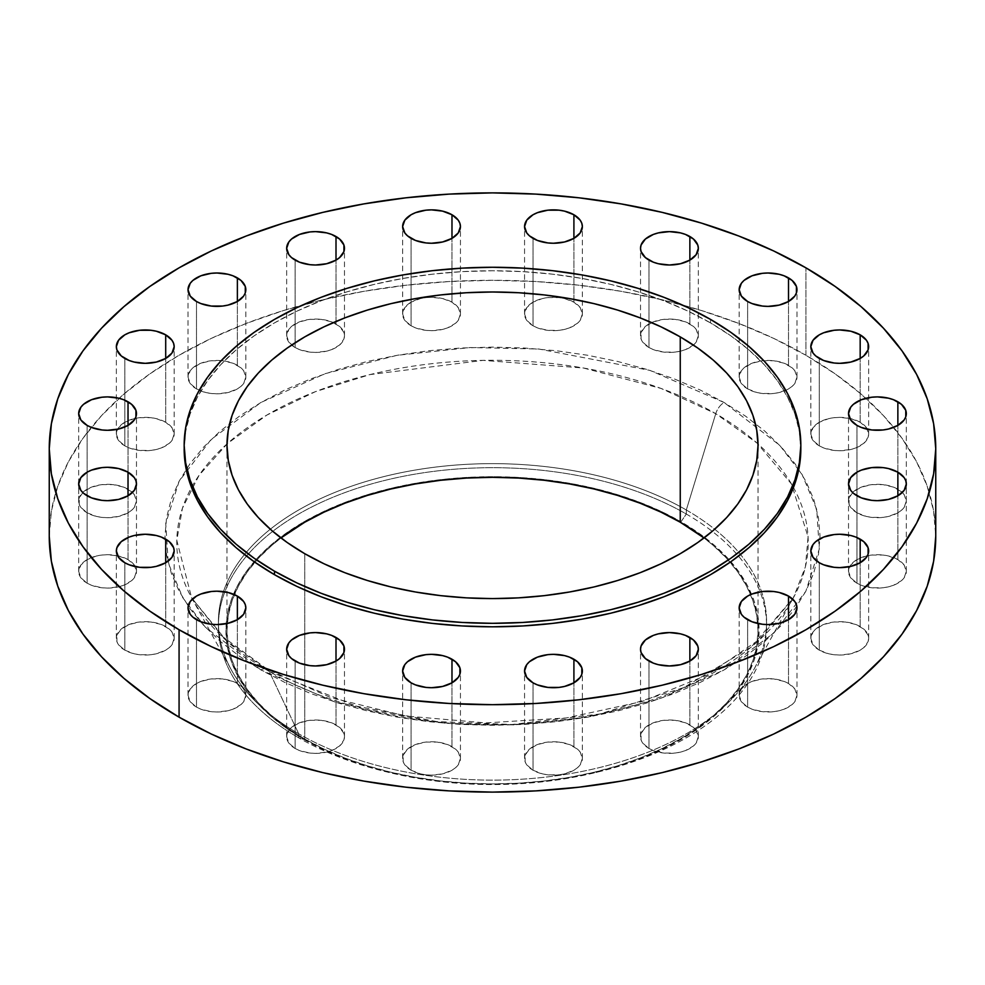 <?xml version="1.0" encoding="UTF-8"?>
<svg xmlns="http://www.w3.org/2000/svg" width="985" height="985" viewBox="0 0 985 985"><rect width="100%" height="100%" fill="white"/><g stroke="black" fill="none" stroke-linecap="round" stroke-linejoin="round"><path stroke-width="0.74" stroke-dasharray="4.92 3.69" d="M897.864 489.213A28.91 16.696 0 0 0 866.357 485.593A28.91 16.696 0 0 0 848.516 501.008A28.91 16.696 0 0 0 856.975 512.816L856.975 425.397L856.975 512.816L850.708 507.398L849.07 504.271L849.07 497.757L853.379 491.737L861.358 487.132L871.774 484.645L883.065 484.645L893.481 487.132L901.46 491.737L904.132 494.63L906.323 501.008L904.132 507.398L901.46 510.279L897.864 512.816L888.482 516.435L883.065 517.384L871.774 517.384L866.357 516.435L856.975 512.816A28.91 16.696 0 0 0 888.482 516.435A28.91 16.696 0 0 0 906.323 501.008A28.91 16.696 0 0 0 897.864 489.213L897.864 425.397L897.864 489.213M897.864 559.603A28.91 16.696 0 0 0 866.357 555.983A28.91 16.696 0 0 0 848.516 571.411A28.91 16.696 0 0 0 856.975 583.206L856.975 495.787L856.975 583.206L850.708 577.789L848.516 571.411L850.708 565.021L856.975 559.603L866.357 555.983L871.774 555.035L883.065 555.035L888.482 555.983L897.864 559.603L904.132 565.021L906.323 571.411L904.132 577.789L901.46 580.682L893.481 585.287L888.482 586.826L883.065 587.774L871.774 587.774L861.358 585.287L856.975 583.206A28.91 16.696 0 0 0 888.482 586.826A28.91 16.696 0 0 0 906.323 571.411A28.91 16.696 0 0 0 897.864 559.603L897.864 495.787L897.864 559.603M860.176 626.558A28.91 16.696 0 0 0 828.68 622.939A28.91 16.696 0 0 0 810.827 638.354A28.91 16.696 0 0 0 819.298 650.162L819.298 562.743L819.298 650.162L813.031 644.744L810.827 638.354L813.031 631.976L815.703 629.083L823.682 624.478L834.098 621.991L845.376 621.991L855.805 624.478L863.771 629.083L868.093 635.103L868.647 638.354L868.093 641.617L863.771 647.625L860.176 650.162L850.806 653.781L839.737 655.05L834.098 654.729L828.68 653.781L819.298 650.162A28.91 16.696 0 0 0 850.806 653.781A28.91 16.696 0 0 0 868.647 638.354A28.91 16.696 0 0 0 860.176 626.558L860.176 562.743L860.176 626.558M788.517 683.504A28.91 16.696 0 0 0 757.009 679.896A28.91 16.696 0 0 0 739.169 695.312A28.91 16.696 0 0 0 747.627 707.107L747.627 619.688L747.627 707.107L741.36 701.702L739.169 695.312L741.36 688.921L747.627 683.504L752.011 681.435L762.427 678.936L773.717 678.936L784.134 681.435L788.517 683.504L794.784 688.921L796.976 695.312L794.784 701.702L792.112 704.583L784.134 709.188L779.135 710.727L773.717 711.675L762.427 711.675L752.011 709.188L747.627 707.107A28.91 16.696 0 0 0 779.135 710.727A28.91 16.696 0 0 0 796.976 695.312A28.91 16.696 0 0 0 788.517 683.504L788.517 619.688L788.517 683.504M689.869 724.886A28.91 16.696 0 0 0 658.362 721.266A28.91 16.696 0 0 0 640.521 736.682A28.91 16.696 0 0 0 648.992 748.489L648.992 661.07L648.992 748.489L642.725 743.072L641.075 739.944L641.075 733.431L645.397 727.41L653.363 722.805L663.791 720.318L675.07 720.318L685.486 722.805L693.465 727.41L696.136 730.304L698.34 736.682L696.136 743.072L693.465 745.965L685.486 750.57L680.487 752.109L675.07 753.057L663.791 753.057L653.363 750.57L648.992 748.489A28.91 16.696 0 0 0 680.487 752.109A28.91 16.696 0 0 0 698.34 736.682A28.91 16.696 0 0 0 689.869 724.886L689.869 661.07L689.869 724.886M573.91 746.642A28.91 16.696 0 0 0 542.403 743.022A28.91 16.696 0 0 0 524.562 758.438A28.91 16.696 0 0 0 533.02 770.245L533.02 682.827L533.02 770.245L526.753 764.828L525.116 761.7L525.116 755.187L529.425 749.166L537.404 744.562L547.82 742.074L559.111 742.074L569.527 744.562L577.505 749.166L580.177 752.06L582.369 758.438L580.177 764.828L577.505 767.709L573.91 770.245L564.528 773.865L559.111 774.813L547.82 774.813L542.403 773.865L533.02 770.245A28.91 16.696 0 0 0 564.528 773.865A28.91 16.696 0 0 0 582.369 758.438A28.91 16.696 0 0 0 573.91 746.642L573.91 682.827L573.91 746.642M451.98 746.642A28.91 16.696 0 0 0 420.472 743.022A28.91 16.696 0 0 0 402.631 758.438A28.91 16.696 0 0 0 411.09 770.245L411.09 682.827L411.09 770.245L404.823 764.828L403.185 761.7L403.185 755.187L407.494 749.166L415.473 744.562L425.889 742.074L437.18 742.074L447.596 744.562L455.575 749.166L458.247 752.06L460.438 758.438L458.247 764.828L455.575 767.709L451.98 770.245L442.597 773.865L431.541 775.133L425.889 774.813L420.472 773.865L411.09 770.245A28.91 16.696 0 0 0 442.597 773.865A28.91 16.696 0 0 0 460.438 758.438A28.91 16.696 0 0 0 451.98 746.642L451.98 682.827L451.98 746.642M336.008 724.886A28.91 16.696 0 0 0 304.513 721.266A28.91 16.696 0 0 0 286.66 736.682A28.91 16.696 0 0 0 295.131 748.489L295.131 661.07L295.131 748.489L288.864 743.072L286.66 736.682L288.864 730.304L291.535 727.41L299.514 722.805L309.93 720.318L321.208 720.318L331.637 722.805L339.603 727.41L343.925 733.431L344.479 736.682L343.925 739.944L339.603 745.965L331.637 750.57L326.638 752.109L315.569 753.377L309.93 753.057L299.514 750.57L295.131 748.489A28.91 16.696 0 0 0 326.638 752.109A28.91 16.696 0 0 0 344.479 736.682A28.91 16.696 0 0 0 336.008 724.886L336.008 661.07L336.008 724.886M237.373 683.504A28.91 16.696 0 0 0 205.865 679.896A28.91 16.696 0 0 0 188.024 695.312A28.91 16.696 0 0 0 196.483 707.107L196.483 619.688L196.483 707.107L190.216 701.702L188.024 695.312L190.216 688.921L196.483 683.504L200.866 681.435L211.282 678.936L222.573 678.936L232.989 681.435L237.373 683.504L243.64 688.921L245.831 695.312L243.64 701.702L240.968 704.583L232.989 709.188L227.991 710.727L216.934 711.995L211.282 711.675L200.866 709.188L196.483 707.107A28.91 16.696 0 0 0 227.991 710.727A28.91 16.696 0 0 0 245.831 695.312A28.91 16.696 0 0 0 237.373 683.504L237.373 619.688L237.373 683.504M165.702 626.558A28.91 16.696 0 0 0 134.194 622.939A28.91 16.696 0 0 0 116.353 638.354A28.91 16.696 0 0 0 124.824 650.162L124.824 562.743L124.824 650.162L118.557 644.744L116.907 641.617L116.907 635.103L121.229 629.083L129.195 624.478L139.624 621.991L150.902 621.991L161.318 624.478L169.297 629.083L171.969 631.976L174.173 638.354L171.969 644.744L169.297 647.625L165.702 650.162L156.319 653.781L150.902 654.729L139.624 654.729L134.194 653.781L124.824 650.162A28.91 16.696 0 0 0 156.319 653.781A28.91 16.696 0 0 0 174.173 638.354A28.91 16.696 0 0 0 165.702 626.558L165.702 562.743L165.702 626.558M128.025 559.603A28.91 16.696 0 0 0 96.518 555.983A28.91 16.696 0 0 0 78.677 571.411A28.91 16.696 0 0 0 87.136 583.206L87.136 495.787L87.136 583.206L80.869 577.789L78.677 571.411L80.869 565.021L87.136 559.603L96.518 555.983L101.935 555.035L107.587 554.715L118.643 555.983L128.025 559.603L134.292 565.021L136.484 571.411L134.292 577.789L131.621 580.682L123.642 585.287L118.643 586.826L107.587 588.094L101.935 587.774L91.519 585.287L87.136 583.206A28.91 16.696 0 0 0 118.643 586.826A28.91 16.696 0 0 0 136.484 571.411A28.91 16.696 0 0 0 128.025 559.603L128.025 495.787L128.025 559.603M128.025 489.213A28.91 16.696 0 0 0 96.518 485.593A28.91 16.696 0 0 0 78.677 501.008A28.91 16.696 0 0 0 87.136 512.816L87.136 425.397L87.136 512.816L80.869 507.398L79.231 504.271L79.231 497.757L83.54 491.737L91.519 487.132L101.935 484.645L113.226 484.645L123.642 487.132L131.621 491.737L134.292 494.63L136.484 501.008L134.292 507.398L131.621 510.279L128.025 512.816L118.643 516.435L107.587 517.704L101.935 517.384L96.518 516.435L87.136 512.816A28.91 16.696 0 0 0 118.643 516.435A28.91 16.696 0 0 0 136.484 501.008A28.91 16.696 0 0 0 128.025 489.213L128.025 425.397L128.025 489.213M165.702 422.257A28.91 16.696 0 0 0 134.194 418.637A28.91 16.696 0 0 0 116.353 434.065A28.91 16.696 0 0 0 124.824 445.86L124.824 358.442L124.824 445.86L118.557 440.443L116.353 434.065L118.557 427.675L124.824 422.257L134.194 418.637L139.624 417.689L150.902 417.689L156.319 418.637L165.702 422.257L171.969 427.675L174.173 434.065L171.969 440.443L169.297 443.336L161.318 447.941L156.319 449.48L150.902 450.428L139.624 450.428L129.195 447.941L124.824 445.86A28.91 16.696 0 0 0 156.319 449.48A28.91 16.696 0 0 0 174.173 434.065A28.91 16.696 0 0 0 165.702 422.257L165.702 358.442L165.702 422.257M237.373 365.312A28.91 16.696 0 0 0 205.865 361.692A28.91 16.696 0 0 0 188.024 377.107A28.91 16.696 0 0 0 196.483 388.915L196.483 301.496L196.483 388.915L190.216 383.497L188.024 377.107L190.216 370.717L192.888 367.836L200.866 363.231L211.282 360.744L222.573 360.744L232.989 363.231L240.968 367.836L243.64 370.717L245.831 377.107L243.64 383.497L240.968 386.379L237.373 388.915L227.991 392.535L216.934 393.803L211.282 393.483L205.865 392.535L196.483 388.915A28.91 16.696 0 0 0 227.991 392.535A28.91 16.696 0 0 0 245.831 377.107A28.91 16.696 0 0 0 237.373 365.312L237.373 301.496L237.373 365.312M336.008 323.93A28.91 16.696 0 0 0 304.513 320.31A28.91 16.696 0 0 0 286.66 335.737A28.91 16.696 0 0 0 291.597 345.058A28.91 16.696 0 0 0 295.131 347.533L295.131 260.114L295.131 347.533L288.864 342.115L286.66 335.737L288.864 329.347L291.535 326.454L299.514 321.849L309.93 319.362L321.208 319.362L331.637 321.849L339.603 326.454L343.925 332.474L344.479 335.737L343.925 338.988L339.603 345.009L331.637 349.613L326.638 351.152L315.569 352.421L309.93 352.101L299.514 349.613L295.131 347.533A28.91 16.696 0 0 0 326.638 351.152A28.91 16.696 0 0 0 344.479 335.737A28.91 16.696 0 0 0 336.008 323.93L336.008 260.114L336.008 323.93M451.98 302.173A28.91 16.696 0 0 0 420.472 298.553A28.91 16.696 0 0 0 402.631 313.981A28.91 16.696 0 0 0 411.09 325.776L411.09 238.358L411.09 325.776L404.823 320.371L402.631 313.981L404.823 307.591L411.09 302.173L420.472 298.553L425.889 297.605L431.541 297.285L442.597 298.553L451.98 302.173L458.247 307.591L460.438 313.981L458.247 320.371L455.575 323.252L447.596 327.857L442.597 329.396L431.541 330.664L425.889 330.344L415.473 327.857L411.09 325.776A28.91 16.696 0 0 0 442.597 329.396A28.91 16.696 0 0 0 460.438 313.981A28.91 16.696 0 0 0 451.98 302.173L451.98 238.358L451.98 302.173M573.91 302.173A28.91 16.696 0 0 0 542.403 298.553A28.91 16.696 0 0 0 524.562 313.981A28.91 16.696 0 0 0 533.02 325.776L533.02 238.358L533.02 325.776L526.753 320.371L524.562 313.981L526.753 307.591L533.02 302.173L542.403 298.553L547.82 297.605L559.111 297.605L564.528 298.553L573.91 302.173L580.177 307.591L582.369 313.981L580.177 320.371L577.505 323.252L569.527 327.857L564.528 329.396L559.111 330.344L547.82 330.344L537.404 327.857L533.02 325.776A28.91 16.696 0 0 0 564.528 329.396A28.91 16.696 0 0 0 582.369 313.981A28.91 16.696 0 0 0 573.91 302.173L573.91 238.358L573.91 302.173M689.869 323.93A28.91 16.696 0 0 0 658.362 320.31A28.91 16.696 0 0 0 640.521 335.737A28.91 16.696 0 0 0 648.992 347.533L648.992 260.114L648.992 347.533L642.725 342.115L641.075 338.988L641.075 332.474L645.397 326.454L653.363 321.849L663.791 319.362L675.07 319.362L685.486 321.849L693.465 326.454L696.136 329.347L698.34 335.737L696.136 342.115L693.465 345.009L685.486 349.613L680.487 351.152L675.07 352.101L663.791 352.101L653.363 349.613L648.992 347.533A28.91 16.696 0 0 0 693.403 345.058A28.91 16.696 0 0 0 698.34 335.737A28.91 16.696 0 0 0 689.869 323.93L689.869 260.114L689.869 323.93M860.176 422.257A28.91 16.696 0 0 0 828.68 418.637A28.91 16.696 0 0 0 810.827 434.065A28.91 16.696 0 0 0 819.298 445.86L819.298 358.442L819.298 445.86L813.031 440.443L810.827 434.065L813.031 427.675L819.298 422.257L828.68 418.637L834.098 417.689L839.737 417.369L850.806 418.637L860.176 422.257L866.443 427.675L868.647 434.065L868.093 437.315L863.771 443.336L855.805 447.941L850.806 449.48L839.737 450.748L834.098 450.428L823.682 447.941L819.298 445.86A28.91 16.696 0 0 0 850.806 449.48A28.91 16.696 0 0 0 868.647 434.065A28.91 16.696 0 0 0 860.176 422.257L860.176 358.442L860.176 422.257M788.517 365.312A28.91 16.696 0 0 0 757.009 361.692A28.91 16.696 0 0 0 739.169 377.107A28.91 16.696 0 0 0 747.627 388.915L747.627 301.496L747.627 388.915L741.36 383.497L739.169 377.107L741.36 370.717L744.032 367.836L752.011 363.231L762.427 360.744L773.717 360.744L784.134 363.231L792.112 367.836L794.784 370.717L796.976 377.107L794.784 383.497L792.112 386.379L788.517 388.915L779.135 392.535L773.717 393.483L762.427 393.483L757.009 392.535L747.627 388.915A28.91 16.696 0 0 0 779.135 392.535A28.91 16.696 0 0 0 796.976 377.107A28.91 16.696 0 0 0 788.517 365.312L788.517 301.496L788.517 365.312M260.902 669.923A12.842 7.412 -60 0 1 267.292 669.271A12.842 7.412 -60 0 1 269.25 671.462L226.575 640.816L191.632 597.809L176.807 540.457L182.459 508.174L199.118 475.238L227.473 443.509L266.898 415.054L315.397 391.673L369.904 374.596L483.069 360.375L583.477 368.021L660.947 388.398L715.75 413.675A12.842 7.412 -60 0 1 724.098 402.496L649.989 370.409L538.82 349.01L470.288 347.545L397.14 355.302L325.038 373.697L260.902 402.496L211.024 439.532L179.159 481.148L165.726 523.392L168.263 562.952L182.841 597.809L205.323 627.137L260.902 669.923L239.318 656.17L220.172 641.26L203.649 625.352L189.908 608.57L179.073 591.098L171.267 573.098L166.551 554.74L164.975 536.209L166.551 517.679L171.267 499.321L179.073 481.32L189.908 463.849L203.649 447.067L220.172 431.159L239.318 416.249L260.902 402.496L284.714 390.035L310.534 378.979L338.101 369.437L367.159 361.507L397.423 355.253L428.598 350.746L460.401 348.025L492.5 347.114L524.599 348.025L556.402 350.746L587.577 355.253L617.841 361.507L646.899 369.437L674.466 378.979L700.286 390.035L724.098 402.496L745.682 416.249L764.828 431.159L781.351 447.067L795.092 463.849L805.927 481.32L813.733 499.321L818.449 517.679L820.025 536.209L818.449 554.74L813.733 573.098L805.927 591.098L795.092 608.57L781.351 625.352L764.828 641.26L745.682 656.17L724.098 669.923L700.286 682.383L674.466 693.44L646.899 702.982L617.841 710.911L587.577 717.166L556.402 721.673L524.599 724.394L492.5 725.305L460.401 724.394L428.598 721.673L397.423 717.166L367.159 710.911L338.101 702.982L310.534 693.44L284.714 682.383L260.902 669.923L335.011 702.009L446.18 723.409L514.712 724.874L587.86 717.117L659.962 698.722L724.098 669.923L773.976 632.887L805.841 591.271L819.274 549.027L816.737 509.467L802.159 474.61L779.677 445.282L724.098 402.496A12.842 7.412 120 0 0 715.75 413.675A315.717 182.274 180 0 1 793.467 487.501A315.717 182.274 180 0 1 793.368 597.809A315.717 182.274 180 0 1 269.25 671.462L298.689 733.776L298.689 737.827L303.996 739.452A266.59 153.919 0 0 0 388.964 772.462A266.59 153.919 0 0 0 596.036 772.462A266.59 153.919 0 0 0 681.004 521.791L686.311 514.035A274.089 158.24 180 0 1 760.149 591.837A274.089 158.24 180 0 1 598.942 771.747A274.089 158.24 180 0 1 386.058 771.747A274.089 158.24 180 0 1 298.689 737.827A274.089 158.24 0 0 0 597.39 772.129A274.089 158.24 0 0 0 766.589 625.931A274.089 158.24 0 0 0 760.149 591.837A274.089 158.24 0 0 0 686.311 514.035L686.311 509.984A274.089 158.24 180 0 1 761.528 591.628A274.089 158.24 180 0 1 766.589 621.88A274.089 158.24 180 0 1 597.39 768.078A274.089 158.24 180 0 1 298.689 733.776A274.089 158.24 0 0 0 753.697 669.837A274.089 158.24 0 0 0 761.528 591.628A274.089 158.24 0 0 0 686.311 509.984L715.75 413.675L686.311 509.984A274.089 158.24 0 0 0 412.407 470.547A274.089 158.24 0 0 0 223.472 591.628A274.089 158.24 0 0 0 231.303 669.837A274.089 158.24 0 0 0 298.689 733.776L269.25 671.462A315.717 182.274 180 0 1 191.632 597.809A315.717 182.274 180 0 1 191.533 487.501A315.717 182.274 180 0 1 715.75 413.675L757.059 443.09L791.484 484.017L808.069 536.899L805.41 566.843L793.368 597.809L751.296 646.973L683.75 687.604L599.816 713.99L512.089 724.492L431.282 721.389L363.354 708.892L269.25 671.462A12.842 7.412 120 0 0 267.292 669.271A12.842 7.412 120 0 0 260.902 669.923M805.927 355.253L805.927 267.834L805.927 355.253A443.25 255.903 0 0 0 322.871 299.785A443.25 255.903 0 0 0 49.25 536.209L51.38 511.129L57.77 486.282L68.334 461.928L82.986 438.276L101.59 415.571L123.95 394.037L149.868 373.869L179.073 355.253L211.307 338.384L246.238 323.425L283.557 310.521L322.871 299.785L363.834 291.326L406.029 285.219L449.049 281.538L492.5 280.306L535.951 281.538L578.971 285.219L621.166 291.326L662.129 299.785L701.443 310.521L738.762 323.425L773.693 338.384L805.927 355.253A443.25 255.903 0 0 1 935.75 536.209L933.62 511.129L927.23 486.282L916.666 461.928L902.014 438.276L883.41 415.571L861.05 394.037L835.132 373.869L805.927 355.253M710.53 322.908L710.53 319.411L710.53 322.908A308.342 178.026 0 0 0 374.497 284.32A308.342 178.026 0 0 0 184.158 448.791L185.636 431.344L190.08 414.057L197.431 397.115L207.626 380.666L220.566 364.869L236.117 349.884L254.142 335.848L274.47 322.908L296.891 311.174L321.196 300.77L347.151 291.794L374.497 284.32L402.988 278.435L432.341 274.187L462.273 271.626L492.5 270.764L522.727 271.626L552.659 274.187L582.012 278.435L610.503 284.32L637.849 291.794L663.804 300.77L688.109 311.174L710.53 322.908A308.342 178.026 0 0 1 800.842 448.791L799.364 431.344L794.92 414.057L787.569 397.115L777.374 380.666L764.434 364.869L748.883 349.884L730.858 335.848L710.53 322.908M280.984 537.958A265.519 153.303 0 0 0 226.981 630.622A265.519 153.303 0 0 0 304.747 739.021L304.747 553.693L304.747 739.021A265.519 153.303 0 0 0 594.115 772.252A265.519 153.303 0 0 0 758.019 630.622A265.519 153.303 0 0 0 704.016 537.958L713.275 545.456L726.671 558.36L737.814 571.953L746.593 586.124L752.922 600.715L756.739 615.6L758.019 630.622L756.739 645.643L752.922 660.529L746.593 675.119L737.814 689.291L726.671 702.884L713.275 715.787L697.749 727.878L680.253 739.021L660.947 749.117L640.016 758.081L617.669 765.813L594.115 772.252L569.576 777.313L544.299 780.97L518.529 783.186L492.5 783.925L466.471 783.186L440.701 780.97L415.424 777.313L390.885 772.252L367.331 765.813L344.984 758.081L324.053 749.117L304.747 739.021L287.251 727.878L271.725 715.787L258.329 702.884L247.186 689.291L238.407 675.119L232.078 660.529L228.261 645.643L226.981 630.622L228.261 615.6L232.078 600.715L238.407 586.124L247.186 571.953L258.329 558.36L271.725 545.456L280.984 537.958M298.689 733.776A274.089 158.24 180 0 1 218.411 621.88A274.089 158.24 180 0 1 223.472 591.628A274.089 158.24 180 0 1 412.407 470.547A274.089 158.24 180 0 1 686.311 509.984L686.311 514.035A274.089 158.24 0 0 0 415.658 474.031A274.089 158.24 0 0 0 224.851 591.837A274.089 158.24 0 0 0 218.411 625.931A274.089 158.24 0 0 0 298.689 737.827L298.689 733.776M298.689 737.827A274.089 158.24 180 0 1 224.851 591.837A274.089 158.24 180 0 1 415.658 474.031A274.089 158.24 180 0 1 686.311 514.035L681.004 521.791A266.59 153.919 0 0 0 303.996 521.791A266.59 153.919 0 0 0 303.996 739.452L298.689 737.827M681.004 521.791L661.625 511.646L640.607 502.645L618.174 494.876L594.521 488.425L569.884 483.339L544.508 479.658L518.627 477.442L492.5 476.703L466.373 477.442L440.492 479.658L415.116 483.339L390.479 488.425L366.826 494.876L344.393 502.645L323.375 511.646L303.996 521.791L286.426 532.983L270.838 545.111L257.38 558.064L246.201 571.719L237.385 585.94L231.032 600.591L227.19 615.539L225.91 630.622L227.19 645.704L231.032 660.652L237.385 675.304L246.201 689.525L257.38 703.179L270.838 716.132L286.426 728.26L303.996 739.452L323.375 749.597L344.393 758.598L366.826 766.367L390.479 772.819L415.116 777.904L440.492 781.585L466.373 783.801L492.5 784.54L518.627 783.801L544.508 781.585L569.884 777.904L594.521 772.819L618.174 766.367L640.607 758.598L661.625 749.597L681.004 739.452L698.574 728.26L714.162 716.132L727.62 703.179L738.799 689.525L747.615 675.304L753.968 660.652L757.81 645.704L759.09 630.622L757.81 615.539L753.968 600.591L747.615 585.94L738.799 571.719L727.62 558.064L714.162 545.111L698.574 532.983L681.004 521.791M848.516 501.008L848.516 413.589M848.516 571.411L848.516 483.992M810.827 638.354L810.827 550.935M739.169 695.312L739.169 607.893M640.521 736.682L640.521 649.263M524.562 758.438L524.562 671.019M402.631 758.438L402.631 671.019M286.66 736.682L286.66 649.263M188.024 695.312L188.024 607.893M116.353 638.354L116.353 550.935M78.677 571.411L78.677 483.992M78.677 501.008L78.677 413.589M116.353 434.065L116.353 346.646M188.024 377.107L188.024 289.688M286.66 335.737L286.66 248.319M402.631 313.981L402.631 226.562M524.562 313.981L524.562 226.562M640.521 335.737L640.521 248.319M810.827 434.065L810.827 346.646M739.169 377.107L739.169 289.688M753.697 669.837L793.368 597.809L759.201 639.597L707.883 674.7L642.097 701.505L566.313 717.966L485.63 722.904L405.401 715.972L330.96 697.651L267.329 669.283L222.253 636.347L191.632 597.809L231.303 669.837M598.942 771.747L596.036 772.462M386.058 771.747L388.964 772.462M766.589 621.88L766.589 625.931M226.981 630.622L226.981 445.306M758.019 630.622L758.019 445.306M218.411 621.88L218.411 625.931M796.976 377.107L796.976 289.688M868.647 434.065L868.647 346.646M698.34 335.737L698.34 248.319M582.369 313.981L582.369 226.562M460.438 313.981L460.438 226.562M344.479 335.737L344.479 248.319M245.831 377.107L245.831 289.688M174.173 434.065L174.173 346.646M136.484 501.008L136.484 413.589M136.484 571.411L136.484 483.992M174.173 638.354L174.173 550.935M245.831 695.312L245.831 607.893M344.479 736.682L344.479 649.263M460.438 758.438L460.438 671.019M582.369 758.438L582.369 671.019M698.34 736.682L698.34 649.263M796.976 695.312L796.976 607.893M868.647 638.354L868.647 550.935M906.323 571.411L906.323 483.992M906.323 501.008L906.323 413.589"/><path stroke-width="1.48" d="M897.864 401.794L897.864 425.397L904.132 419.979L905.769 416.852L905.769 410.339L901.46 404.318L893.481 399.713L888.482 398.174L877.413 396.906L871.774 397.226L861.358 399.713L853.379 404.318L850.708 407.211L848.516 413.589A28.91 16.696 180 0 1 866.357 398.174A28.91 16.696 180 0 1 897.864 401.794A28.91 16.696 180 0 1 906.323 413.589A28.91 16.696 180 0 1 888.482 429.017A28.91 16.696 180 0 1 856.975 425.397A28.91 16.696 180 0 1 848.516 413.589L850.708 419.979L856.975 425.397L861.358 427.465L871.774 429.965L883.065 429.965L888.482 429.017L897.864 425.397L897.864 401.794M897.864 472.184L897.864 495.787L904.132 490.37L906.323 483.992L905.769 480.729L904.132 477.602L897.864 472.184L888.482 468.565L883.065 467.616L871.774 467.616L861.358 470.116L856.975 472.184L850.708 477.602L848.516 483.992A28.91 16.696 180 0 1 866.357 468.565A28.91 16.696 180 0 1 897.864 472.184A28.91 16.696 180 0 1 906.323 483.992A28.91 16.696 180 0 1 888.482 499.407A28.91 16.696 180 0 1 856.975 495.787A28.91 16.696 180 0 1 848.516 483.992L850.708 490.37L853.379 493.263L861.358 497.868L871.774 500.355L877.413 500.675L888.482 499.407L897.864 495.787L897.864 472.184M860.176 539.14L860.176 562.743L866.443 557.325L868.093 554.198L868.093 547.685L863.771 541.664L855.805 537.059L850.806 535.52L839.737 534.252L834.098 534.572L823.682 537.059L815.703 541.664L813.031 544.557L810.827 550.935A28.91 16.696 180 0 1 828.68 535.52A28.91 16.696 180 0 1 860.176 539.14A28.91 16.696 180 0 1 868.647 550.935A28.91 16.696 180 0 1 850.806 566.363A28.91 16.696 180 0 1 819.298 562.743A28.91 16.696 180 0 1 810.827 550.935L813.031 557.325L819.298 562.743L823.682 564.811L834.098 567.311L839.737 567.631L850.806 566.363L860.176 562.743L860.176 539.14M788.517 596.085L788.517 619.688L794.784 614.283L796.976 607.893L796.422 604.63L794.784 601.503L788.517 596.085L779.135 592.465L773.717 591.517L762.427 591.517L752.011 594.017L747.627 596.085L741.36 601.503L739.169 607.893A28.91 16.696 180 0 1 757.009 592.465A28.91 16.696 180 0 1 788.517 596.085A28.91 16.696 180 0 1 796.976 607.893A28.91 16.696 180 0 1 779.135 623.308A28.91 16.696 180 0 1 747.627 619.688A28.91 16.696 180 0 1 739.169 607.893L741.36 614.283L744.032 617.164L752.011 621.769L762.427 624.256L768.066 624.576L779.135 623.308L788.517 619.688L788.517 596.085M689.869 637.467L689.869 661.07L696.136 655.653L698.34 649.263L697.774 646.012L693.465 639.991L685.486 635.387L680.487 633.847L669.431 632.579L658.362 633.847L653.363 635.387L645.397 639.991L641.075 646.012L640.521 649.263A28.91 16.696 180 0 1 658.362 633.847A28.91 16.696 180 0 1 689.869 637.467A28.91 16.696 180 0 1 698.34 649.263A28.91 16.696 180 0 1 680.487 664.69A28.91 16.696 180 0 1 648.992 661.07A28.91 16.696 180 0 1 640.521 649.263L641.075 652.526L645.397 658.546L653.363 663.151L658.362 664.69L669.431 665.958L680.487 664.69L689.869 661.07L689.869 637.467M573.91 659.224L573.91 682.827L580.177 677.409L581.815 674.282L581.815 667.768L577.505 661.748L569.527 657.143L564.528 655.604L553.459 654.336L547.82 654.656L537.404 657.143L529.425 661.748L526.753 664.629L524.562 671.019A28.91 16.696 180 0 1 542.403 655.604A28.91 16.696 180 0 1 573.91 659.224A28.91 16.696 180 0 1 582.369 671.019A28.91 16.696 180 0 1 564.528 686.446A28.91 16.696 180 0 1 533.02 682.827A28.91 16.696 180 0 1 524.562 671.019L526.753 677.409L533.02 682.827L537.404 684.895L547.82 687.395L559.111 687.395L564.528 686.446L573.91 682.827L573.91 659.224M451.98 659.224L451.98 682.827L458.247 677.409L459.884 674.282L459.884 667.768L455.575 661.748L447.596 657.143L442.597 655.604L431.541 654.336L425.889 654.656L415.473 657.143L407.494 661.748L404.823 664.629L402.631 671.019A28.91 16.696 180 0 1 420.472 655.604A28.91 16.696 180 0 1 451.98 659.224A28.91 16.696 180 0 1 460.438 671.019A28.91 16.696 180 0 1 442.597 686.446A28.91 16.696 180 0 1 411.09 682.827A28.91 16.696 180 0 1 402.631 671.019L404.823 677.409L411.09 682.827L415.473 684.895L425.889 687.395L431.541 687.715L442.597 686.446L451.98 682.827L451.98 659.224M336.008 637.467L336.008 661.07L339.603 658.546L343.925 652.526L343.925 646.012L339.603 639.991L331.637 635.387L326.638 633.847L315.569 632.579L309.93 632.899L299.514 635.387L291.535 639.991L288.864 642.885L286.66 649.263A28.91 16.696 180 0 1 304.513 633.847A28.91 16.696 180 0 1 336.008 637.467A28.91 16.696 180 0 1 344.479 649.263A28.91 16.696 180 0 1 326.638 664.69A28.91 16.696 180 0 1 295.131 661.07A28.91 16.696 180 0 1 286.66 649.263L288.864 655.653L291.535 658.546L299.514 663.151L309.93 665.638L315.569 665.958L326.638 664.69L336.008 661.07L336.008 637.467M237.373 596.085L237.373 619.688L243.64 614.283L245.831 607.893L245.277 604.63L243.64 601.503L237.373 596.085L227.991 592.465L216.934 591.197L211.282 591.517L200.866 594.017L196.483 596.085L190.216 601.503L188.024 607.893A28.91 16.696 180 0 1 205.865 592.465A28.91 16.696 180 0 1 237.373 596.085A28.91 16.696 180 0 1 245.831 607.893A28.91 16.696 180 0 1 227.991 623.308A28.91 16.696 180 0 1 196.483 619.688A28.91 16.696 180 0 1 188.024 607.893L190.216 614.283L192.888 617.164L200.866 621.769L211.282 624.256L216.934 624.576L227.991 623.308L237.373 619.688L237.373 596.085M165.702 539.14L165.702 562.743L171.969 557.325L174.173 550.935L173.606 547.685L169.297 541.664L161.318 537.059L156.319 535.52L145.263 534.252L134.194 535.52L129.195 537.059L121.229 541.664L116.907 547.685L116.353 550.935A28.91 16.696 180 0 1 134.194 535.52A28.91 16.696 180 0 1 165.702 539.14A28.91 16.696 180 0 1 174.173 550.935A28.91 16.696 180 0 1 156.319 566.363A28.91 16.696 180 0 1 124.824 562.743A28.91 16.696 180 0 1 116.353 550.935L118.557 557.325L124.824 562.743L129.195 564.811L139.624 567.311L150.902 567.311L156.319 566.363L165.702 562.743L165.702 539.14M128.025 472.184L128.025 495.787L134.292 490.37L136.484 483.992L135.93 480.729L134.292 477.602L128.025 472.184L118.643 468.565L107.587 467.296L101.935 467.616L91.519 470.116L87.136 472.184L80.869 477.602L78.677 483.992A28.91 16.696 180 0 1 96.518 468.565A28.91 16.696 180 0 1 128.025 472.184A28.91 16.696 180 0 1 136.484 483.992A28.91 16.696 180 0 1 118.643 499.407A28.91 16.696 180 0 1 87.136 495.787A28.91 16.696 180 0 1 78.677 483.992L80.869 490.37L83.54 493.263L91.519 497.868L101.935 500.355L107.587 500.675L118.643 499.407L128.025 495.787L128.025 472.184M128.025 401.794L128.025 425.397L134.292 419.979L135.93 416.852L135.93 410.339L131.621 404.318L123.642 399.713L118.643 398.174L107.587 396.906L101.935 397.226L91.519 399.713L83.54 404.318L80.869 407.211L78.677 413.589A28.91 16.696 180 0 1 96.518 398.174A28.91 16.696 180 0 1 128.025 401.794A28.91 16.696 180 0 1 136.484 413.589A28.91 16.696 180 0 1 118.643 429.017A28.91 16.696 180 0 1 87.136 425.397A28.91 16.696 180 0 1 78.677 413.589L80.869 419.979L87.136 425.397L91.519 427.465L101.935 429.965L107.587 430.285L118.643 429.017L128.025 425.397L128.025 401.794M165.702 334.838L165.702 358.442L171.969 353.024L174.173 346.646L173.606 343.383L171.969 340.256L165.702 334.838L156.319 331.219L150.902 330.271L139.624 330.271L129.195 332.77L124.824 334.838L118.557 340.256L116.353 346.646A28.91 16.696 180 0 1 134.194 331.219A28.91 16.696 180 0 1 165.702 334.838A28.91 16.696 180 0 1 174.173 346.646A28.91 16.696 180 0 1 156.319 362.061A28.91 16.696 180 0 1 124.824 358.442A28.91 16.696 180 0 1 116.353 346.646L116.907 349.897L121.229 355.917L129.195 360.522L134.194 362.061L145.263 363.33L156.319 362.061L165.702 358.442L165.702 334.838M237.373 277.893L237.373 301.496L243.64 296.079L245.277 292.951L245.277 286.438L240.968 280.417L232.989 275.812L227.991 274.273L216.934 273.005L211.282 273.325L200.866 275.812L192.888 280.417L190.216 283.298L188.024 289.688A28.91 16.696 180 0 1 205.865 274.273A28.91 16.696 180 0 1 237.373 277.893A28.91 16.696 180 0 1 245.831 289.688A28.91 16.696 180 0 1 227.991 305.104A28.91 16.696 180 0 1 196.483 301.496A28.91 16.696 180 0 1 188.024 289.688L190.216 296.079L196.483 301.496L200.866 303.565L211.282 306.064L222.573 306.064L227.991 305.104L237.373 301.496L237.373 277.893M336.008 236.511L336.008 260.114L339.603 257.59L343.925 251.569L343.925 245.056L339.603 239.035L331.637 234.43L326.638 232.891L315.569 231.623L309.93 231.943L299.514 234.43L291.535 239.035L288.864 241.928L286.66 248.319A28.91 16.696 180 0 1 304.513 232.891A28.91 16.696 180 0 1 336.008 236.511A28.91 16.696 180 0 1 344.479 248.319A28.91 16.696 180 0 1 326.638 263.734A28.91 16.696 180 0 1 295.131 260.114A28.91 16.696 180 0 1 286.66 248.319L288.864 254.696L291.535 257.59L299.514 262.195L309.93 264.682L315.569 265.002L326.638 263.734L336.008 260.114L336.008 236.511M451.98 214.755L451.98 238.358L458.247 232.94L460.438 226.562L459.884 223.299L458.247 220.172L451.98 214.755L442.597 211.135L431.541 209.867L425.889 210.187L415.473 212.686L411.09 214.755L404.823 220.172L402.631 226.562A28.91 16.696 180 0 1 420.472 211.135A28.91 16.696 180 0 1 451.98 214.755A28.91 16.696 180 0 1 460.438 226.562A28.91 16.696 180 0 1 442.597 241.978A28.91 16.696 180 0 1 411.09 238.358A28.91 16.696 180 0 1 402.631 226.562L404.823 232.94L407.494 235.834L415.473 240.439L425.889 242.926L431.541 243.246L442.597 241.978L451.98 238.358L451.98 214.755M573.91 214.755L573.91 238.358L580.177 232.94L582.369 226.562L581.815 223.299L580.177 220.172L573.91 214.755L564.528 211.135L559.111 210.187L547.82 210.187L537.404 212.686L533.02 214.755L526.753 220.172L524.562 226.562A28.91 16.696 180 0 1 542.403 211.135A28.91 16.696 180 0 1 573.91 214.755A28.91 16.696 180 0 1 582.369 226.562A28.91 16.696 180 0 1 564.528 241.978A28.91 16.696 180 0 1 533.02 238.358A28.91 16.696 180 0 1 524.562 226.562L526.753 232.94L529.425 235.834L537.404 240.439L547.82 242.926L553.459 243.246L564.528 241.978L573.91 238.358L573.91 214.755M689.869 236.511L689.869 260.114L696.136 254.696L698.34 248.319L697.774 245.056L693.465 239.035L685.486 234.43L680.487 232.891L669.431 231.623L658.362 232.891L653.363 234.43L645.397 239.035L641.075 245.056L640.521 248.319A28.91 16.696 180 0 1 658.362 232.891A28.91 16.696 180 0 1 689.869 236.511A28.91 16.696 180 0 1 698.34 248.319A28.91 16.696 180 0 1 680.487 263.734A28.91 16.696 180 0 1 648.992 260.114A28.91 16.696 180 0 1 640.521 248.319L641.075 251.569L645.397 257.59L653.363 262.195L658.362 263.734L669.431 265.002L680.487 263.734L689.869 260.114L689.869 236.511M860.176 334.838L860.176 358.442L863.771 355.917L868.093 349.897L868.093 343.383L866.443 340.256L860.176 334.838L850.806 331.219L839.737 329.95L834.098 330.271L823.682 332.77L819.298 334.838L813.031 340.256L810.827 346.646A28.91 16.696 180 0 1 828.68 331.219A28.91 16.696 180 0 1 860.176 334.838A28.91 16.696 180 0 1 868.647 346.646A28.91 16.696 180 0 1 850.806 362.061A28.91 16.696 180 0 1 819.298 358.442A28.91 16.696 180 0 1 810.827 346.646L813.031 353.024L815.703 355.917L823.682 360.522L834.098 363.009L839.737 363.33L850.806 362.061L860.176 358.442L860.176 334.838M788.517 277.893L788.517 301.496L794.784 296.079L796.422 292.951L796.422 286.438L792.112 280.417L784.134 275.812L779.135 274.273L768.066 273.005L762.427 273.325L752.011 275.812L744.032 280.417L741.36 283.298L739.169 289.688A28.91 16.696 180 0 1 757.009 274.273A28.91 16.696 180 0 1 788.517 277.893A28.91 16.696 180 0 1 796.976 289.688A28.91 16.696 180 0 1 779.135 305.104A28.91 16.696 180 0 1 747.627 301.496A28.91 16.696 180 0 1 739.169 289.688L741.36 296.079L747.627 301.496L752.011 303.565L762.427 306.064L768.066 306.384L779.135 305.104L788.517 301.496L788.517 277.893M179.073 629.747L179.073 717.166A443.25 255.903 0 0 0 662.129 772.634A443.25 255.903 0 0 0 935.75 536.209L933.62 561.29L927.23 586.137L916.666 610.491L902.014 634.143L883.41 656.847L861.05 678.382L835.132 698.55L805.927 717.166L773.693 734.034L738.762 748.994L701.443 761.897L662.129 772.634L621.166 781.093L578.971 787.2L535.951 790.881L492.5 792.112L449.049 790.881L406.029 787.2L363.834 781.093L322.871 772.634L283.557 761.897L246.238 748.994L211.307 734.034L179.073 717.166L179.073 629.747L149.868 611.131L123.95 590.963L101.59 569.428L82.986 546.724L68.334 523.072L57.77 498.718L51.38 473.871L49.25 448.791L51.38 423.71L57.77 398.863L68.334 374.509L82.986 350.857L101.59 328.153L123.95 306.618L149.868 286.45L179.073 267.834L211.307 250.966L246.238 236.006L283.557 223.102L322.871 212.366L363.834 203.907L406.029 197.8L449.049 194.119L492.5 192.888L535.951 194.119L578.971 197.8L621.166 203.907L662.129 212.366L701.443 223.102L738.762 236.006L773.693 250.966L805.927 267.834A443.25 255.903 180 0 1 935.75 448.791A443.25 255.903 180 0 1 662.129 685.215A443.25 255.903 180 0 1 179.073 629.747A443.25 255.903 180 0 1 49.25 448.791A443.25 255.903 180 0 1 322.871 212.366A443.25 255.903 180 0 1 805.927 267.834L835.132 286.45L861.05 306.618L883.41 328.153L902.014 350.857L916.666 374.509L927.23 398.863L933.62 423.71L935.75 448.791L933.62 473.871L927.23 498.718L916.666 523.072L902.014 546.724L883.41 569.428L861.05 590.963L835.132 611.131L805.927 629.747L773.693 646.616L738.762 661.575L701.443 674.479L662.129 685.215L621.166 693.674L578.971 699.781L535.951 703.462L492.5 704.694L449.049 703.462L406.029 699.781L363.834 693.674L322.871 685.215L283.557 674.479L246.238 661.575L211.307 646.616L179.073 629.747M274.47 571.177L274.47 574.674A308.342 178.026 0 0 0 610.503 613.261A308.342 178.026 0 0 0 800.842 448.791L799.364 466.237L794.92 483.524L787.569 500.466L777.374 516.916L764.434 532.713L748.883 547.697L730.858 561.733L710.53 574.674L688.109 586.407L663.804 596.812L637.849 605.787L610.503 613.261L582.012 619.146L552.659 623.394L522.727 625.955L492.5 626.817L462.273 625.955L432.341 623.394L402.988 619.146L374.497 613.261L347.151 605.787L321.196 596.812L296.891 586.407L274.47 574.674L274.47 571.177L254.142 558.236L236.117 544.2L220.566 529.216L207.626 513.419L197.431 496.969L190.08 480.027L185.636 462.741L184.158 445.294L185.636 427.847L190.08 410.56L197.431 393.618L207.626 377.169L220.566 361.372L236.117 346.388L254.142 332.351L274.47 319.411L296.891 307.677L321.196 297.273L347.151 288.297L374.497 280.824L402.988 274.938L432.341 270.69L462.273 268.129L492.5 267.267L522.727 268.129L552.659 270.69L582.012 274.938L610.503 280.824L637.849 288.297L663.804 297.273L688.109 307.677L710.53 319.411A308.342 178.026 180 0 1 800.842 445.294A308.342 178.026 180 0 1 610.503 609.764A308.342 178.026 180 0 1 274.47 571.177A308.342 178.026 180 0 1 184.158 445.294A308.342 178.026 180 0 1 374.497 280.824A308.342 178.026 180 0 1 710.53 319.411L730.858 332.351L748.883 346.388L764.434 361.372L777.374 377.169L787.569 393.618L794.92 410.56L799.364 427.847L800.842 445.294L799.364 462.741L794.92 480.027L787.569 496.969L777.374 513.419L764.434 529.216L748.883 544.2L730.858 558.236L710.53 571.177L688.109 582.911L663.804 593.315L637.849 602.291L610.503 609.764L582.012 615.65L552.659 619.897L522.727 622.458L492.5 623.32L462.273 622.458L432.341 619.897L402.988 615.65L374.497 609.764L347.151 602.291L321.196 593.315L296.891 582.911L274.47 571.177M680.253 522.222A265.519 153.303 0 0 0 280.984 537.958L304.747 522.222L324.053 512.126L344.984 503.163L367.331 495.43L390.885 488.991L415.424 483.93L440.701 480.274L466.471 478.057L492.5 477.319L518.529 478.057L544.299 480.274L569.576 483.93L594.115 488.991L617.669 495.43L640.016 503.163L660.947 512.126L680.253 522.222L680.253 336.895L680.253 522.222L704.016 537.958A265.519 153.303 0 0 0 680.253 522.222M304.747 553.693A265.519 153.303 180 0 1 226.981 445.294A265.519 153.303 180 0 1 390.885 303.663A265.519 153.303 180 0 1 680.253 336.895A265.519 153.303 180 0 1 758.019 445.294A265.519 153.303 180 0 1 594.115 586.925A265.519 153.303 180 0 1 304.747 553.693L324.053 563.789L344.984 572.753L367.331 580.485L390.885 586.925L415.424 591.985L440.701 595.642L466.471 597.858L492.5 598.597L518.529 597.858L544.299 595.642L569.576 591.985L594.115 586.925L617.669 580.485L640.016 572.753L660.947 563.789L680.253 553.693L697.749 542.55L713.275 530.459L726.671 517.556L737.814 503.963L746.593 489.791L752.922 475.201L756.739 460.315L758.019 445.294L756.739 430.273L752.922 415.387L746.593 400.796L737.814 386.625L726.671 373.032L713.275 360.128L697.749 348.037L680.253 336.895L660.947 326.798L640.016 317.835L617.669 310.103L594.115 303.663L569.576 298.603L544.299 294.946L518.529 292.73L492.5 291.991L466.471 292.73L440.701 294.946L415.424 298.603L390.885 303.663L367.331 310.103L344.984 317.835L324.053 326.798L304.747 336.895L287.251 348.037L271.725 360.128L258.329 373.032L247.186 386.625L238.407 400.796L232.078 415.387L228.261 430.273L226.981 445.294L228.261 460.315L232.078 475.201L238.407 489.791L247.186 503.963L258.329 517.556L271.725 530.459L287.251 542.55L304.747 553.693M184.158 448.791A308.342 178.026 0 0 0 274.47 574.674L254.142 561.733L236.117 547.697L220.566 532.713L207.626 516.916L197.431 500.466L190.08 483.524L185.636 466.237L184.158 445.294M49.25 536.209A443.25 255.903 0 0 0 179.073 717.166L149.868 698.55L123.95 678.382L101.59 656.847L82.986 634.143L68.334 610.491L57.77 586.137L51.38 561.29L49.25 536.209L49.25 448.791M935.75 448.791L935.75 536.209M800.842 445.294L800.842 448.791"/></g></svg>
